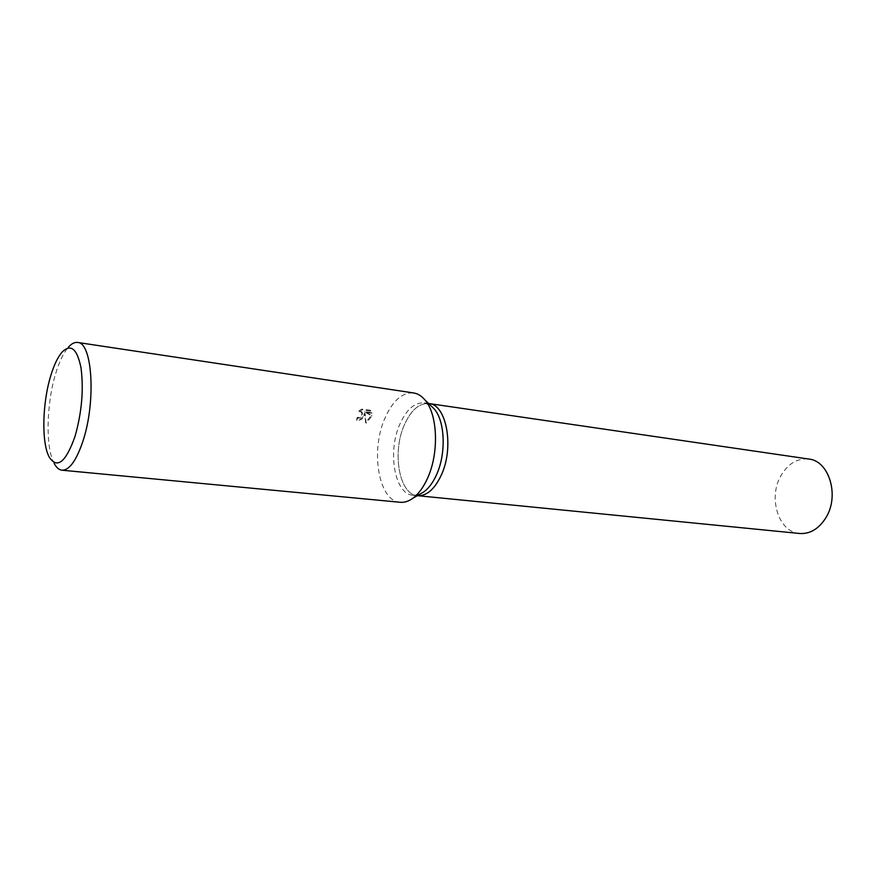 <?xml version="1.0" encoding="UTF-8"?>
<svg xmlns="http://www.w3.org/2000/svg" width="876" height="876" viewBox="0 0 876 876"><rect width="100%" height="100%" fill="white"/><g stroke="black" fill="none" stroke-linecap="round" stroke-linejoin="round"><path stroke-width="0.66" stroke-dasharray="4.38 3.29" d="M420.217 493.976L413.012 495.236C394.671 494.436 387.258 451.972 399.795 424.28C406.475 409.41 414.644 402.27 424.323 402.872L431.014 405.829M441.186 475.329C434.518 489.312 426.678 496.101 417.655 495.696C399.259 494.885 391.791 452.509 404.362 424.893C411.041 410.056 419.232 402.938 428.944 403.551L429.054 403.562M400.212 502.276C378.717 501.368 370.198 451.206 384.816 418.443C392.634 400.737 402.226 392.24 413.603 392.952M363.847 415.596L364.624 412.99L365.631 422.484L371.435 415.246L364.712 411.6L371.479 412.53L370.252 410.253L361.887 409.103L358.328 411.063L361.689 411.786L361.602 415.29L358.93 417.305L357.255 417.458L356.444 419.724C359.576 419.867 362.04 418.498 363.847 415.596M49.242 457.13L54.159 463.415C45.442 447.625 46.318 404.044 55.615 373.822C59.283 361.678 63.543 352.798 68.394 347.17L62.097 352.075M358.821 411.775L362.39 409.815L370.887 411.107L371.982 413.242L365.215 412.311L371.939 415.958L366.124 423.196L365.128 413.691C364.252 417.983 361.525 420.228 356.937 420.436L357.747 418.17L359.423 418.016C362.39 416.549 363.31 414.709 362.193 412.497L358.328 411.063M357.747 418.17L357.255 417.458M370.756 410.975L370.252 410.253M362.39 409.815L361.887 409.103M356.937 420.436L356.444 419.724M365.128 413.691L364.624 412.99M371.982 413.242L371.479 412.53M365.215 412.311L364.712 411.6M371.939 415.958L371.435 415.246M366.124 423.196L365.631 422.484M799.646 533.495C778.348 532.269 767.737 497.283 781.195 475.252C788.345 463.448 797.532 458.038 808.756 459.035M417.775 495.706L417.655 495.696C399.259 494.885 391.791 452.509 404.362 424.893C411.041 410.056 419.232 402.938 428.944 403.551M428.616 403.497L424.323 402.872M370.384 410.395L370.887 411.107M361.689 411.786L362.193 412.497M417.326 495.663L413.012 495.236"/><path stroke-width="1.31" d="M431.014 405.829L434.113 408.84C445.063 420.962 446.366 453.538 436.489 474.814C432.996 482.556 428.813 488.217 423.951 491.808L420.217 493.976M441.186 475.329C454.447 447.559 446.64 404.504 428.944 403.551C446.64 404.504 454.447 447.559 441.186 475.329C434.518 489.312 426.678 496.101 417.655 495.696L417.326 495.663M68.394 347.17C71.558 343.633 74.635 342.067 77.625 342.461L413.603 392.952C417.743 393.587 421.487 395.886 424.86 399.85C437.715 414.063 439.237 452.903 427.565 478.176C423.426 487.374 418.509 494.075 412.804 498.302C408.577 501.335 404.384 502.66 400.212 502.276L61.988 470.204C58.988 469.875 56.382 467.609 54.159 463.415M77.625 342.461C92.374 342.231 96.152 401.482 83.023 440.858C76.453 460.502 69.445 470.292 61.988 470.204M50.633 376.122C53.94 365.139 57.761 357.123 62.097 352.075C70.847 343.48 77.154 348.757 81.019 367.898C83.8 389.678 81.786 412.574 74.975 436.566C65.755 462.375 57.181 469.229 49.242 457.13C41.435 442.993 42.256 403.475 50.633 376.122M429.054 403.562L808.756 459.035C829.178 460.754 839.799 495.904 825.816 517.836C818.786 528.896 810.059 534.119 799.646 533.495L417.775 495.706M434.113 408.84L424.86 399.85M423.951 491.808L412.804 498.302"/></g></svg>
